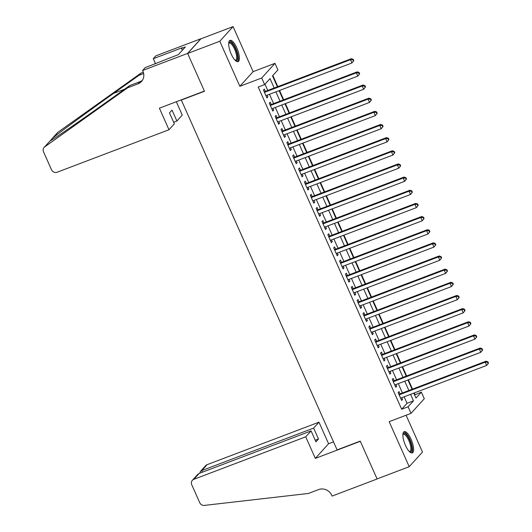 <?xml version="1.0" encoding="UTF-8"?>
<svg xmlns="http://www.w3.org/2000/svg" width="532" height="532" viewBox="0 0 532 532"><rect width="100%" height="100%" fill="white"/><g stroke="black" fill="none" stroke-linecap="round" stroke-linejoin="round"><path stroke-width="0.8" d="M411.037 439.193A11.372 3.764 69.2 0 0 404.2 431.652A11.372 3.764 69.2 0 0 405.444 445.37A11.372 3.764 69.2 0 0 412.273 452.912A11.372 3.764 69.2 0 0 411.037 439.193M236.84 47.933A11.372 3.764 69.2 0 0 230.004 40.392A11.372 3.764 69.2 0 0 231.24 54.111A11.372 3.764 69.2 0 0 238.077 61.652A11.372 3.764 69.2 0 0 236.84 47.933M414.594 394.95L421.364 392.131L424.29 398.707L411.023 413.357L408.097 406.781L413.47 400.842L410.578 394.345M181.651 99.717L181.332 100.063L337.089 449.899L360.237 441.108L377.068 478.913L409.214 466.704L422.488 452.054L406.089 415.233M181.332 100.063L204.481 91.271L187.643 53.466L200.916 38.809L233.063 26.6L219.796 41.25L239.846 86.297L261.711 77.991L274.978 63.341L277.904 69.918L272.524 75.857L277.398 86.796M239.846 86.297L253.119 71.647L233.063 26.6M253.119 71.647L274.978 63.341M414.933 394.571L414.215 392.962M412.506 389.118L408.363 379.808M406.654 375.971L402.505 366.661M400.796 362.817L396.653 353.507M394.937 349.664L390.794 340.354M389.085 336.51L384.942 327.207M383.226 323.363L379.083 314.053M377.374 310.209L373.231 300.899M371.516 297.055L367.373 287.752M365.664 283.908L361.521 274.598M359.805 270.755L355.662 261.445M353.953 257.601L349.81 248.298M348.094 244.454L343.951 235.144M342.242 231.3L338.099 221.99M336.384 218.147L332.241 208.843M330.532 205L326.389 195.69M324.673 191.846L320.53 182.536M318.821 178.692L314.678 169.389M312.962 165.545L308.819 156.235M307.11 152.391L302.967 143.081M301.252 139.238L297.109 129.934M295.4 126.091L291.25 116.781M289.541 112.937L285.398 103.627M283.689 99.783L279.539 90.48M277.83 86.636L272.863 75.484M187.643 53.466L219.796 41.25M400.037 393.853L399.013 391.552L398.116 392.543L401.627 400.436L402.524 399.446L401.746 397.697M394.185 380.706L393.155 378.405L392.264 379.389L395.775 387.283L396.673 386.292L395.894 384.55M388.327 367.552L387.303 365.251L386.405 366.242L389.916 374.129L390.814 373.145L390.036 371.396M382.468 354.398L381.444 352.098L380.553 353.088L384.064 360.982L384.962 359.991L384.184 358.242M376.616 341.251L375.592 338.951L374.694 339.935L378.205 347.828L379.103 346.837L378.325 345.095M370.757 328.098L369.733 325.797L368.842 326.788L372.353 334.675L373.251 333.684L372.473 331.941M364.905 314.944L363.881 312.643L362.984 313.634L366.495 321.528L367.393 320.537L366.614 318.788M359.047 301.797L358.023 299.496L357.132 300.48L360.643 308.374L361.541 307.383L360.763 305.641M353.195 288.643L352.171 286.342L351.273 287.333L354.784 295.22L355.682 294.229L354.904 292.487M347.336 275.49L346.312 273.189L345.414 274.18L348.932 282.073L349.83 281.082L349.052 279.333M341.484 262.343L340.46 260.042L339.562 261.026L343.074 268.919L343.971 267.928L343.193 266.186M335.625 249.189L334.601 246.888L333.704 247.879L337.222 255.766L338.119 254.775L337.341 253.033M329.774 236.035L328.749 233.734L327.852 234.725L331.363 242.619L332.261 241.628L331.483 239.879M323.915 222.888L322.891 220.581L321.993 221.571L325.511 229.465L326.409 228.474L325.631 226.732M318.063 209.734L317.039 207.433L316.141 208.424L319.652 216.311L320.55 215.32L319.772 213.578M312.204 196.581L311.18 194.28L310.282 195.271L313.8 203.164L314.698 202.173L313.92 200.424M306.352 183.434L305.328 181.126L304.43 182.117L307.942 190.01L308.839 189.02L308.061 187.271M300.494 170.28L299.469 167.979L298.572 168.97L302.09 176.857L302.981 175.866L302.209 174.124M294.642 157.126L293.617 154.825L292.72 155.816L296.231 163.71L297.129 162.719L296.351 160.97M288.783 143.979L287.759 141.672L286.861 142.662L290.379 150.556L291.27 149.565L290.499 147.816M282.931 130.825L281.907 128.525L281.009 129.515L284.52 137.402L285.418 136.411L284.64 134.669M277.072 117.672L276.048 115.371L275.15 116.362L278.668 124.255L279.559 123.264L278.781 121.515M271.22 104.518L270.196 102.217L269.298 103.208L272.81 111.102L273.707 110.111L272.929 108.362M274.193 88.013L270.017 78.63L264.637 84.568L258.206 87.009L401.667 409.221L407.047 403.283L404.154 396.786M402.438 392.942L398.295 383.632M396.586 379.788L392.443 370.485M390.727 366.641L386.584 357.331M384.875 353.487L380.732 344.177M379.017 340.334L374.874 331.03M373.165 327.187L369.022 317.877M367.306 314.033L363.163 304.723M361.454 300.879L357.304 291.576M355.595 287.732L351.453 278.422M349.743 274.579L345.594 265.269M343.885 261.425L339.742 252.121M338.033 248.278L333.883 238.968M332.174 235.124L328.031 225.814M326.322 221.97L322.173 212.667M320.464 208.823L316.321 199.513M314.612 195.67L310.462 186.36M308.753 182.516L304.61 173.213M302.894 169.369L298.751 160.059M297.042 156.215L292.899 146.905M291.184 143.061L287.041 133.758M285.332 129.914L281.189 120.604M279.473 116.761L275.33 107.451M273.621 103.607L269.478 94.304M267.762 90.46L264.976 84.196M265.362 91.371L264.338 89.07L263.44 90.061L266.958 97.948L267.849 96.957L267.071 95.215M411.023 413.357L389.165 421.663L409.214 466.704M401.667 409.221L408.097 406.781M264.637 84.568L261.711 77.991M413.783 393.128L415.984 398.069L421.364 392.131M279.107 90.64L283.25 99.95M284.966 103.793L289.109 113.103M290.818 116.947L294.961 126.25M296.676 130.094L300.819 139.404M302.528 143.248L306.671 152.558M308.387 156.401L312.53 165.705M314.239 169.548L318.382 178.858M320.098 182.702L324.241 192.012M325.95 195.856L330.099 205.166M331.808 209.003L335.951 218.313M337.66 222.157L341.81 231.467M343.519 235.31L347.662 244.62M349.371 248.457L353.521 257.767M355.23 261.611L359.373 270.921M361.082 274.765L365.231 284.075M366.94 287.918L371.083 297.222M372.792 301.065L376.942 310.375M378.651 314.219L382.794 323.529M384.51 327.373L388.653 336.676M390.362 340.52L394.505 349.83M396.22 353.674L400.363 362.984M402.072 366.827L406.215 376.131M407.931 379.974L412.074 389.284M408.869 390.501L404.726 381.191M403.017 377.348L398.867 368.044M397.158 364.201L393.015 354.891M391.306 351.047L387.156 341.737M385.447 337.893L381.304 328.583M379.595 324.746L375.446 315.436M373.737 311.592L369.594 302.282M367.885 298.439L363.735 289.129M362.026 285.292L357.883 275.982M356.167 272.138L352.024 262.828M350.315 258.984L346.172 249.674M344.457 245.831L340.314 236.527M338.605 232.684L334.462 223.374M332.746 219.53L328.603 210.22M326.894 206.376L322.751 197.073M321.035 193.229L316.892 183.919M315.183 180.075L311.04 170.765M309.325 166.922L305.182 157.618M303.473 153.775L299.33 144.465M297.614 140.621L293.471 131.311M291.762 127.467L287.619 118.164M285.903 114.32L281.76 105.01M280.051 101.166L275.909 91.856M407.047 403.283L413.47 400.842M266.705 97.396L267.849 96.957M272.564 110.543L273.707 110.111M278.416 123.697L279.559 123.264M284.274 136.85L285.418 136.411M290.126 149.997L291.27 149.565M295.985 163.151L297.129 162.719M301.837 176.305L302.981 175.866M307.695 189.452L308.839 189.02M313.548 202.606L314.698 202.173M319.406 215.759L320.55 215.32M325.265 228.906L326.409 228.474M331.117 242.06L332.261 241.628M336.975 255.214L338.119 254.775M342.827 268.361L343.971 267.928M348.686 281.514L349.83 281.082M354.538 294.668L355.682 294.229M360.397 307.815L361.541 307.383M366.249 320.969L367.393 320.537M372.107 334.123L373.251 333.684M377.959 347.276L379.103 346.837M383.818 360.423L384.962 359.991M389.67 373.577L390.814 373.145M395.529 386.731L396.673 386.292M401.381 399.878L402.524 399.446M353.813 60.655L353.228 59.345L352.869 59.737L353.461 61.054L353.813 60.655L351.958 62.969L265.927 95.647M353.461 61.054L351.958 62.969L350.495 59.684L351.386 58.693L264.331 91.763A1.456 1.357 -137.8 0 1 264.218 91.797M264.464 92.362L350.495 59.684L352.869 59.737M353.228 59.345L351.386 58.693M228.713 43.099A9.842 3.259 -110.8 0 1 233.129 44.661A9.842 3.259 -110.8 0 1 237.505 55.707A9.842 3.259 -110.8 0 1 235.317 60.482M235.064 60.229A9.111 3.019 69.2 0 0 235.603 60.176A9.111 3.019 69.2 0 0 236.294 54.317A9.111 3.019 69.2 0 0 232.477 45.406A9.111 3.019 69.2 0 0 229.132 43.139A9.111 3.019 69.2 0 0 228.694 43.458M237.425 61.725A11.298 3.737 69.2 0 0 237.738 54.071A11.298 3.737 69.2 0 0 233.149 43.657A11.298 3.737 69.2 0 0 229.472 40.771M402.91 434.358A9.842 3.259 -110.8 0 1 407.332 435.921A9.842 3.259 -110.8 0 1 411.702 446.966A9.842 3.259 -110.8 0 1 409.514 451.741M409.261 451.488A9.111 3.019 69.2 0 0 409.8 451.435A9.111 3.019 69.2 0 0 410.498 445.577A9.111 3.019 69.2 0 0 406.681 436.666A9.111 3.019 69.2 0 0 403.329 434.398A9.111 3.019 69.2 0 0 402.89 434.717M411.628 452.985A11.298 3.737 69.2 0 0 411.941 445.331A11.298 3.737 69.2 0 0 407.346 434.917A11.298 3.737 69.2 0 0 403.668 432.031M168.99 129.742L57.117 172.235A4.376 4.07 -137.8 0 1 51.504 169.755L43.511 151.8A4.376 4.07 -137.8 0 1 44.735 146.852L127.74 87.747L138.027 83.843A10.201 9.496 -137.8 0 0 141.492 81.482A10.201 9.496 -137.8 0 0 142.928 71.215L142.609 70.49L187.616 53.4L204.394 91.078L159.387 108.169L168.99 129.742L174.35 123.816L169.489 112.904L172.036 110.091L176.897 121.01L173.645 122.24M44.123 147.397L49.981 141.06C54.204 138.772 79.833 121.13 104.252 103.7L129.708 85.579L139.996 81.675A10.201 9.496 -137.8 0 0 142.383 80.319M129.708 85.579L127.74 87.747M51.89 138.825L57.396 132.747A4.376 4.07 42.2 0 1 58.008 132.202L141.013 73.097L143.321 72.219M141.013 73.097L139.045 75.265L113.595 93.386C89.363 110.603 60.635 131.67 52.761 137.994L50.081 141M143.653 73.516L139.045 75.265M187.616 53.4L200.883 38.743L155.876 55.84L153.276 58.713L182.084 47.767L181.512 48.405L182.343 50.274M142.609 70.49L145.209 67.624L178.446 54.583L185.369 46.936L181.512 48.405M176.318 101.738L182.257 115.085L176.897 121.01M153.276 58.713L155.504 63.714M155.071 63.873A10.201 9.496 -137.8 0 0 155.125 62.862M305.714 436.825L193.841 479.319A4.376 4.07 -137.8 0 0 191.739 484.732L199.733 502.687A4.376 4.07 -137.8 0 0 204.368 505.4L308.38 493.47L318.668 489.566A10.201 9.496 42.2 0 1 331.769 495.352L332.094 496.077L377.102 478.98L360.324 441.301L315.316 458.398L305.714 436.825L311.074 430.907L315.935 441.826L318.482 439.013L313.621 428.094L318.981 422.175L207.108 464.669L201.748 470.587L202.453 472.17M313.621 428.094L201.748 470.587L200.365 471.485L205.625 465.68A4.376 4.07 42.2 0 1 207.108 464.669M333.517 441.873L328.583 443.741L318.981 422.175M315.316 458.398L328.583 443.741M311.074 430.907L199.201 473.4L193.841 479.319M318.482 439.013L315.23 440.243M192.358 480.329L197.611 474.524L199.201 473.4M199.813 473.167L200.365 471.485M359.672 73.808L359.087 72.492L358.728 72.891L359.313 74.207L359.672 73.808L357.81 76.123L271.786 108.801M359.313 74.207L357.81 76.123L356.347 72.837L357.245 71.847L270.19 104.91A1.456 1.357 -137.8 0 1 270.07 104.95M270.322 105.509L356.347 72.837L358.728 72.891M359.087 72.492L357.245 71.847M365.531 86.962L364.939 85.645L364.586 86.044L365.171 87.354L365.531 86.962L363.669 89.276L277.637 121.948M365.171 87.354L363.669 89.276L362.206 85.985L363.097 85L276.042 118.064A1.456 1.357 -137.8 0 1 275.928 118.104M276.175 118.663L362.206 85.985L364.586 86.044M364.939 85.645L363.097 85M371.383 100.116L370.797 98.799L370.438 99.191L371.023 100.508L371.383 100.116L369.521 102.43L283.496 135.101M371.023 100.508L369.521 102.43L368.058 99.138L368.955 98.147L281.9 131.218A1.456 1.357 -137.8 0 1 281.78 131.251M282.033 131.816L368.058 99.138L370.438 99.191M370.797 98.799L368.955 98.147M377.241 113.263L376.656 111.946L376.297 112.345L376.882 113.662L377.241 113.263L375.379 115.577L289.355 148.255M376.882 113.662L375.379 115.577L373.916 112.292L374.814 111.301L287.759 144.365A1.456 1.357 -137.8 0 1 287.639 144.405M287.885 144.963L373.916 112.292L376.297 112.345M376.656 111.946L374.814 111.301M383.093 126.416L382.508 125.1L382.149 125.499L382.734 126.809L383.093 126.416L381.231 128.731L295.207 161.402M382.734 126.809L381.231 128.731L379.768 125.439L380.666 124.455L293.611 157.519A1.456 1.357 -137.8 0 1 293.491 157.558M293.744 158.117L379.768 125.439L382.149 125.499M382.508 125.1L380.666 124.455M388.952 139.57L388.367 138.254L388.008 138.646L388.593 139.963L388.952 139.57L387.09 141.884L301.065 174.556M388.593 139.963L387.09 141.884L385.627 138.593L386.525 137.602L299.469 170.672A1.456 1.357 -137.8 0 1 299.35 170.706M299.596 171.271L385.627 138.593L388.008 138.646M388.367 138.254L386.525 137.602M394.804 152.717L394.219 151.401L393.86 151.8L394.445 153.116L394.804 152.717L392.942 155.031L306.917 187.71M394.445 153.116L392.942 155.031L391.479 151.746L392.377 150.756L305.321 183.819A1.456 1.357 -137.8 0 1 305.202 183.859M305.454 184.418L391.479 151.746L393.86 151.8M394.219 151.401L392.377 150.756M400.663 165.871L400.077 164.554L399.718 164.953L400.303 166.263L400.663 165.871L398.801 168.185L312.776 200.863M400.303 166.263L398.801 168.185L397.338 164.893L398.235 163.909L311.18 196.973A1.456 1.357 -137.8 0 1 311.06 197.013M311.306 197.572L397.338 164.893L399.718 164.953M400.077 164.554L398.235 163.909M406.514 179.025L405.929 177.708L405.57 178.1L406.155 179.417L406.514 179.025L404.653 181.339L318.628 214.01M406.155 179.417L404.653 181.339L403.19 178.047L404.087 177.056L317.032 210.127A1.456 1.357 -137.8 0 1 316.912 210.16M317.165 210.725L403.19 178.047L405.57 178.1M405.929 177.708L404.087 177.056M412.373 192.172L411.788 190.855L411.429 191.254L412.014 192.571L412.373 192.172L410.511 194.486L324.487 227.164M412.014 192.571L410.511 194.486L409.048 191.201L409.946 190.21L322.891 223.274A1.456 1.357 -137.8 0 1 322.771 223.314M323.017 223.872L409.048 191.201L411.429 191.254M411.788 190.855L409.946 190.21M418.225 205.325L417.64 204.009L417.281 204.408L417.866 205.718L418.225 205.325L416.363 207.64L330.339 240.318M417.866 205.718L416.363 207.64L414.9 204.355L415.798 203.364L328.743 236.427A1.456 1.357 -137.8 0 1 328.623 236.467M328.876 237.026L414.9 204.355L417.281 204.408M417.64 204.009L415.798 203.364M424.084 218.479L423.499 217.162L423.139 217.555L423.725 218.871L424.084 218.479L422.222 220.793L336.197 253.465M423.725 218.871L422.222 220.793L420.759 217.502L421.657 216.511L334.601 249.581A1.456 1.357 -137.8 0 1 334.482 249.614M334.734 250.18L420.759 217.502L423.139 217.555M423.499 217.162L421.657 216.511M429.936 231.626L429.351 230.316L428.992 230.708L429.577 232.025L429.936 231.626L428.08 233.94L342.049 266.618M429.577 232.025L428.08 233.94L426.611 230.655L427.509 229.664L340.453 262.728A1.456 1.357 -137.8 0 1 340.34 262.768M340.586 263.327L426.611 230.655L428.992 230.708M429.351 230.316L427.509 229.664M435.794 244.78L435.209 243.463L434.85 243.862L435.435 245.172L435.794 244.78L433.932 247.094L347.908 279.772M435.435 245.172L433.932 247.094L432.469 243.809L433.367 242.818L346.312 275.882A1.456 1.357 -137.8 0 1 346.192 275.922M346.445 276.48L432.469 243.809L434.85 243.862M435.209 243.463L433.367 242.818M441.646 257.934L441.061 256.617L440.702 257.009L441.287 258.326L441.646 257.934L439.791 260.248L353.76 292.919M441.287 258.326L439.791 260.248L438.321 256.956L439.219 255.965L352.164 289.036A1.456 1.357 -137.8 0 1 352.051 289.069M352.297 289.634L438.321 256.956L440.702 257.009M441.061 256.617L439.219 255.965M447.505 271.081L446.92 269.771L446.561 270.163L447.146 271.48L447.505 271.081L445.643 273.395L359.619 306.073M447.146 271.48L445.643 273.395L444.18 270.11L445.078 269.119L358.023 302.183A1.456 1.357 -137.8 0 1 357.903 302.223M358.156 302.788L444.18 270.11L446.561 270.163M446.92 269.771L445.078 269.119M453.357 284.234L452.772 282.918L452.413 283.317L452.998 284.633L453.357 284.234L451.502 286.548L365.471 319.227M452.998 284.633L451.502 286.548L450.032 283.263L450.93 282.273L363.875 315.336A1.456 1.357 -137.8 0 1 363.762 315.376M364.008 315.935L450.032 283.263L452.413 283.317M452.772 282.918L450.93 282.273M459.216 297.388L458.631 296.071L458.271 296.464L458.857 297.78L459.216 297.388L457.354 299.702L371.329 332.374M458.857 297.78L457.354 299.702L455.891 296.41L456.788 295.42L369.733 328.49A1.456 1.357 -137.8 0 1 369.614 328.53M369.866 329.089L455.891 296.41L458.271 296.464M458.631 296.071L456.788 295.42M465.068 310.535L464.483 309.225L464.123 309.617L464.709 310.934L465.068 310.535L463.212 312.849L377.181 345.527M464.709 310.934L463.212 312.849L461.743 309.564L462.641 308.573L375.585 341.637A1.456 1.357 -137.8 0 1 375.472 341.677M375.718 342.242L461.743 309.564L464.123 309.617M464.483 309.225L462.641 308.573M470.926 323.689L470.341 322.372L469.982 322.771L470.567 324.088L470.926 323.689L469.064 326.003L383.04 358.681M470.567 324.088L469.064 326.003L467.601 322.718L468.499 321.727L381.444 354.791A1.456 1.357 -137.8 0 1 381.324 354.831M381.577 355.389L467.601 322.718L469.982 322.771M470.341 322.372L468.499 321.727M476.778 336.842L476.193 335.526L475.834 335.918L476.419 337.235L476.778 336.842L474.923 339.157L388.892 371.828M476.419 337.235L474.923 339.157L473.46 335.865L474.351 334.874L387.296 367.945A1.456 1.357 -137.8 0 1 387.183 367.984M387.429 368.543L473.46 335.865L475.834 335.918M476.193 335.526L474.351 334.874M482.637 349.989L482.052 348.679L481.693 349.072L482.278 350.389L482.637 349.989L480.775 352.304L394.751 384.982M482.278 350.389L480.775 352.304L479.312 349.019L480.21 348.028L393.155 381.092A1.456 1.357 -137.8 0 1 393.035 381.131M393.288 381.697L479.312 349.019L481.693 349.072M482.052 348.679L480.21 348.028M488.489 363.143L487.904 361.827L487.545 362.226L488.13 363.542L488.489 363.143L486.634 365.457L400.603 398.136M488.13 363.542L486.634 365.457L485.171 362.172L486.062 361.181L399.007 394.245A1.456 1.357 -137.8 0 1 398.894 394.285M399.14 394.844L485.171 362.172L487.545 362.226M487.904 361.827L486.062 361.181M139.996 81.675L138.027 83.843M58.008 132.202L52.761 137.994M49.981 141.06L44.735 146.852M113.595 93.386L124.621 89.196"/></g></svg>
